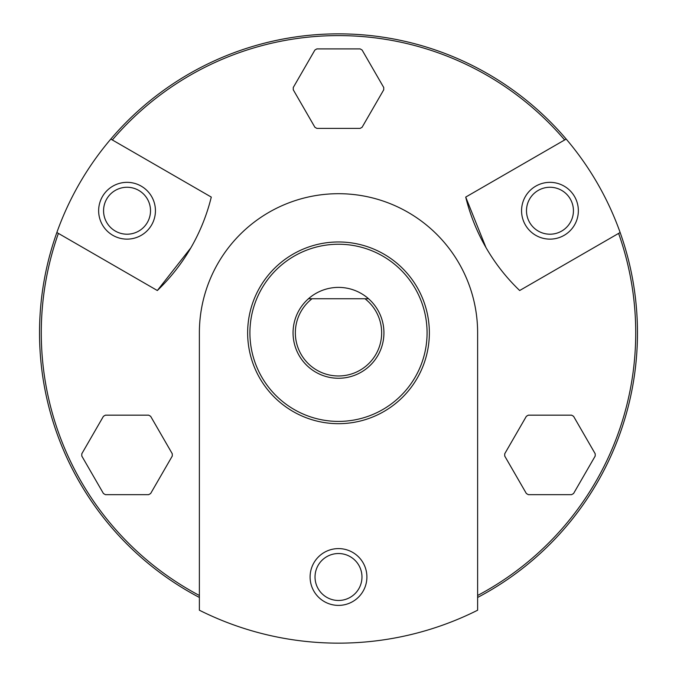 <?xml version="1.0" encoding="UTF-8"?>
<svg xmlns="http://www.w3.org/2000/svg" width="677" height="677" viewBox="0 0 677 677"><rect width="100%" height="100%" fill="white"/><g stroke="black" fill="none" stroke-linecap="round" stroke-linejoin="round"><path stroke-width="1.02" d="M199.376 610.214A310.328 310.328 0 0 0 477.623 610.214L477.623 332.822A139.124 139.124 0 0 0 338.5 193.698A139.124 139.124 0 0 0 199.376 332.822L199.376 610.214M465.717 197.083A193.072 193.072 0 0 0 519.665 290.518L620.14 232.507A298.972 298.972 0 0 0 566.192 139.073L465.717 197.083L485.951 247.503M157.335 290.518A193.072 193.072 0 0 0 211.283 197.083L110.808 139.073A298.972 298.972 0 0 0 56.86 232.507L157.335 290.518L190.889 247.79M362.102 127.259L360.139 128.393L316.861 128.393L314.898 127.259L293.259 89.787L293.259 87.511L314.898 50.03L316.861 48.896L360.139 48.896L362.102 50.03L383.741 87.511L383.741 89.787L362.102 127.259M571.6 415.162L573.563 416.296L595.201 453.776L595.201 456.044L573.563 493.525L571.6 494.659L528.322 494.659L526.359 493.525L504.72 456.044L504.72 453.776L526.359 416.296L528.322 415.162L571.6 415.162M150.641 493.525L148.678 494.659L105.4 494.659L103.437 493.525L81.799 456.044L81.799 453.776L103.437 416.296L105.4 415.162L148.678 415.162L150.641 416.296L172.28 453.776L172.28 456.044L150.641 493.525M199.376 597.452A298.972 298.972 0 0 1 56.86 232.507A298.972 298.972 0 0 0 199.376 597.452M110.808 139.073A298.972 298.972 0 0 1 566.192 139.073A298.972 298.972 0 0 0 110.808 139.073M338.5 605.39A28.392 28.392 0 0 0 363.092 562.799A28.392 28.392 0 0 0 313.908 562.799A28.392 28.392 0 0 0 338.5 605.39M249.915 332.822A88.585 88.585 0 0 1 382.793 256.109A88.585 88.585 0 0 1 382.793 409.534A88.585 88.585 0 0 1 249.915 332.822M247.647 332.822A90.853 90.853 0 0 1 383.927 254.137A90.853 90.853 0 0 1 383.927 411.506A90.853 90.853 0 0 1 247.647 332.822M620.14 232.507A298.972 298.972 0 0 1 477.623 597.452A298.972 298.972 0 0 0 620.14 232.507M578.353 210.733A28.392 28.392 0 0 0 535.761 186.15A28.392 28.392 0 0 0 535.761 235.325A28.392 28.392 0 0 0 578.353 210.733M155.431 210.733A28.392 28.392 0 0 0 112.839 186.15A28.392 28.392 0 0 0 112.839 235.325A28.392 28.392 0 0 0 155.431 210.733M314.898 50.03L293.259 87.511M316.861 128.393L360.139 128.393M383.741 87.511L362.102 50.03M595.201 453.776L573.563 416.296M526.359 416.296L504.72 453.776M528.322 494.659L571.6 494.659M105.4 494.659L148.678 494.659M172.28 453.776L150.641 416.296M103.437 416.296L81.799 453.776M573.436 210.733A23.475 23.475 0 0 0 538.223 190.406A23.475 23.475 0 0 0 538.223 231.06A23.475 23.475 0 0 0 573.436 210.733A23.475 23.475 0 0 0 538.223 190.406A23.475 23.475 0 0 0 538.223 231.06A23.475 23.475 0 0 0 573.436 210.733M127.039 234.208A23.475 23.475 0 0 0 147.366 198.996A23.475 23.475 0 0 0 106.712 198.996A23.475 23.475 0 0 0 127.039 234.208M338.5 600.474A23.475 23.475 0 0 0 358.827 565.261A23.475 23.475 0 0 0 318.173 565.261A23.475 23.475 0 0 0 338.5 600.474A23.475 23.475 0 0 0 358.827 565.261A23.475 23.475 0 0 0 318.173 565.261A23.475 23.475 0 0 0 338.5 600.474M150.514 210.733A23.475 23.475 0 0 0 115.302 190.406A23.475 23.475 0 0 0 115.302 231.06A23.475 23.475 0 0 0 150.514 210.733M364.988 298.752L312.012 298.752A43.159 43.159 0 0 0 306.74 362.043A43.159 43.159 0 0 0 370.26 362.043A43.159 43.159 0 0 0 364.988 298.752L368.55 298.752A45.427 45.427 0 0 1 357.194 374.229A45.427 45.427 0 0 1 308.45 298.752L312.012 298.752M368.55 298.752A45.427 45.427 0 0 0 308.45 298.752M618.6 233.396A297.228 297.228 0 0 1 477.623 595.481M112.34 139.961A297.228 297.228 0 0 1 564.66 139.961M199.376 595.481A297.228 297.228 0 0 1 58.4 233.396"/></g></svg>
